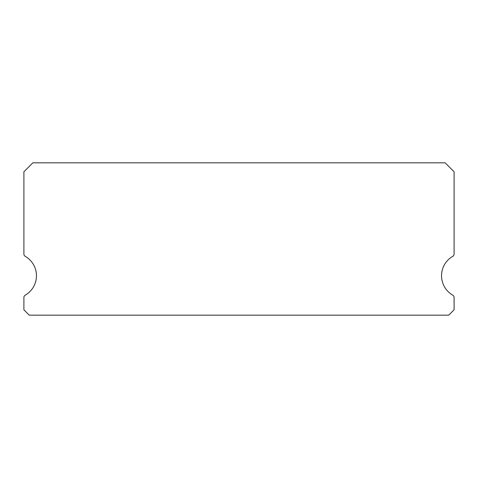 <?xml version="1.0" encoding="UTF-8"?>
<svg xmlns="http://www.w3.org/2000/svg" width="478" height="478" viewBox="0 0 478 478"><rect width="100%" height="100%" fill="white"/><g stroke="black" fill="none" stroke-linecap="round" stroke-linejoin="round"><path stroke-width="0.72" d="M452.756 295.153A22.406 22.406 0 0 1 452.756 256.339A2.689 2.689 0 0 0 454.1 254.015L454.1 171.781L445.138 162.819L32.863 162.819L23.9 171.781L23.9 254.015A2.689 2.689 0 0 0 25.244 256.339A22.406 22.406 0 0 1 25.244 295.153A2.689 2.689 0 0 0 23.9 297.477L23.9 309.804L29.277 315.181L448.723 315.181L454.1 309.804L454.1 297.477A2.689 2.689 0 0 0 452.756 295.153"/></g></svg>
